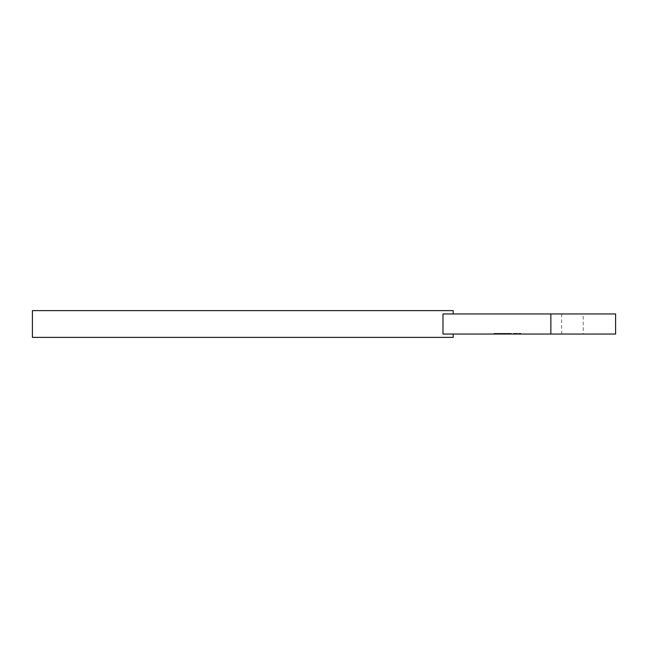 <?xml version="1.0" encoding="UTF-8"?>
<svg xmlns="http://www.w3.org/2000/svg" width="648" height="648" viewBox="0 0 648 648"><rect width="100%" height="100%" fill="white"/><g stroke="black" fill="none" stroke-linecap="round" stroke-linejoin="round"><path stroke-width="0.49" stroke-dasharray="3.24 2.43" d="M615.6 313.964L442.973 313.964L453.179 313.964L442.973 313.964L442.973 334.036L615.6 334.036M583.232 313.964L561.654 313.964L583.232 313.964L583.232 334.036L561.654 334.036L583.232 334.036M561.654 313.964L561.654 334.036M32.4 310.619L453.179 310.619M453.179 334.036L442.973 334.036L453.179 334.036M32.4 337.381L453.179 337.381M507.416 334.036L493.93 334.036L520.903 334.036L496.789 334.036L518.044 334.036L503.383 334.036L508.235 334.036L507.416 334.036L507.473 333.388L503.383 333.388L510.098 333.388L493.93 333.388L520.903 333.388L496.789 333.388L508.235 333.388L506.598 333.388L507.416 333.388L507.416 334.036L507.433 333.388M508.388 334.036L505.748 334.036L508.388 334.036L508.388 333.388L505.748 333.388L508.388 333.388M504.614 334.036L511.426 334.036L503.674 334.036L510.94 334.036L503.909 334.036L504.638 334.036L504.622 333.388L511.426 333.388L503.383 333.388L510.94 333.388L504.387 333.388L504.646 334.036M503.464 334.036L504.225 334.036L503.383 334.036L503.439 333.388L503.464 334.036M515.938 334.036L516.756 334.036L515.938 334.036M498.895 334.036L498.077 334.036L498.895 334.036M519.469 334.036L520.287 334.036L519.469 334.036M495.364 334.036L496.182 334.036L495.364 334.036M503.383 334.036L503.383 333.388M504.144 334.036L504.152 333.388M507.117 333.388L507.117 334.036M507.781 333.388L507.781 334.036L507.781 333.388M507.578 333.388L507.578 334.036M507.562 333.388L507.562 334.036L507.562 333.388M510.859 333.388L510.098 333.388L510.859 333.388L510.859 334.036L510.859 333.388M506.631 334.036L506.631 333.388M506.647 334.036L506.647 333.388M506.687 334.036L506.687 333.388M506.736 334.036L506.736 333.388M506.801 334.036L506.801 333.388M506.874 334.036L506.874 333.388M506.963 334.036L506.963 333.388M507.068 334.036L507.068 333.388M507.19 334.036L507.19 333.388L507.182 334.036M507.319 334.036L507.319 333.388M507.465 334.036L507.457 333.388M507.4 334.036L507.4 333.388L507.4 334.036M507.335 334.036L507.335 333.388M507.271 334.036L507.271 333.388M507.222 334.036L507.222 333.388M507.149 334.036L507.125 333.388M507.497 334.036L507.497 333.388M507.643 334.036L507.619 333.388M507.708 334.036L507.708 333.388L507.724 334.036M507.902 334.036L507.902 333.388M507.838 334.036L507.838 333.388M507.684 334.036L507.684 333.388M510.098 334.036L510.098 333.388L510.098 334.036M508.105 334.036L508.105 333.388M505.634 334.036L505.634 333.388M504.355 334.036L504.355 333.388L504.338 334.036M504.322 334.036L504.306 333.388M504.371 334.036L504.371 333.388L504.387 334.036M504.419 334.036L504.419 333.388M504.468 334.036L504.468 333.388M504.533 334.036L504.533 333.388L504.557 334.036M504.606 334.036L504.606 333.388M504.695 334.036L504.695 333.388M504.8 334.036L504.8 333.388L505.464 333.388L504.784 333.388L504.8 334.036M504.679 334.036L504.679 333.388L504.671 334.036M504.274 334.036L504.274 333.388L504.265 334.036M504.225 334.036L504.241 333.388L504.225 334.036M504.201 334.036L504.201 333.388L504.193 334.036M503.869 334.036L503.861 333.388M503.885 334.036L503.909 333.388M503.933 334.036L503.933 333.388L503.958 334.036M503.966 334.036L503.982 333.388M504.031 334.036L504.014 333.388M504.071 334.036L504.055 333.388M504.112 334.036L504.112 333.388L504.095 334.036M504.492 334.036L504.492 333.388L504.509 334.036M504.849 334.036L504.946 333.388L504.849 334.036M504.995 334.036L504.978 333.388M505.148 334.036L505.148 333.388L505.165 334.036M503.812 334.036L503.836 333.388M503.739 334.036L503.739 333.388M510.211 334.036L510.211 333.388M511.264 334.036L511.264 333.388L511.264 334.036M511.426 334.036L511.426 333.388L511.426 334.036M510.146 334.036L510.146 333.388M503.674 334.036L503.674 333.388L503.65 334.036M503.771 334.036L503.771 333.388M504.914 334.036L504.93 333.388L504.914 334.036M505.132 334.036L505.124 333.388L505.132 334.036M505.424 334.036L505.424 333.388M505.472 334.036L505.472 333.388L505.464 334.036M505.238 334.036L505.238 333.388L505.238 334.036M505.019 334.036L505.019 333.388L505.035 334.036M505.837 334.036L505.837 333.388M505.748 334.036L505.748 333.388M508.299 334.036L508.299 333.388M510.365 334.036L510.365 333.388M510.316 334.036L510.316 333.388L510.3 334.036M505.092 334.036L505.092 333.388L505.059 334.036M505.278 334.036L505.278 333.388L505.27 334.036M505.545 334.036L505.545 333.388M505.383 334.036L505.383 333.388M505.213 334.036L505.213 333.388L505.205 334.036M504.865 334.036L504.881 333.388M504.76 334.036L504.743 333.388M505.327 334.036L505.327 333.388M505.343 334.036L505.343 333.388M504.954 334.036L504.946 333.388M510.251 334.036L510.251 333.388M510.94 334.036L510.94 333.388L510.94 334.036M515.938 333.388L516.756 333.388L515.938 333.388M498.895 333.388L498.077 333.388L498.895 333.388M519.469 333.388L520.287 333.388L519.469 333.388M495.364 333.388L496.182 333.388L495.364 333.388M550.865 313.964L550.865 334.036M503.569 334.036L503.569 333.388M503.48 334.036L503.48 333.388M493.93 333.388L493.93 334.036M520.903 333.388L520.903 334.036M518.044 333.388L518.044 334.036M496.789 333.388L496.789 334.036M508.235 333.388L508.235 334.036L508.235 333.388M515.128 333.388L515.128 334.036L515.128 333.388M516.756 333.388L516.756 334.036L516.756 333.388M498.077 333.388L498.077 334.036L498.077 333.388M499.705 333.388L499.705 334.036L499.705 333.388M520.287 333.388L520.287 334.036M518.659 333.388L518.659 334.036M496.182 333.388L496.182 334.036M494.546 333.388L494.546 334.036"/><path stroke-width="0.97" d="M550.865 313.964L442.973 313.964L442.973 334.036L615.6 334.036L615.6 313.964L550.865 313.964L550.865 334.036M453.179 313.964L453.179 310.619L32.4 310.619L32.4 337.381L453.179 337.381L453.179 334.036"/></g></svg>
